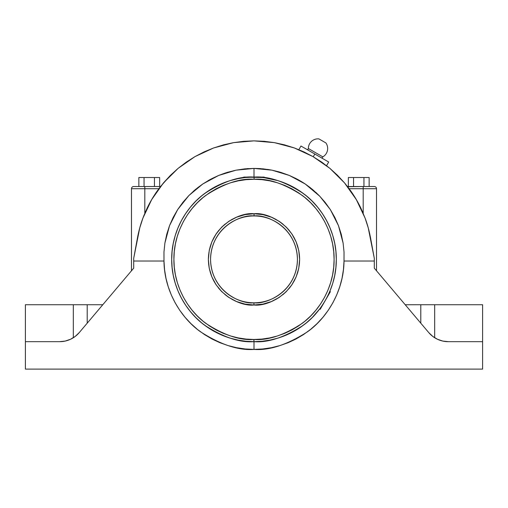 <?xml version="1.0" encoding="UTF-8"?>
<svg xmlns="http://www.w3.org/2000/svg" width="508" height="508" viewBox="0 0 508 508"><rect width="100%" height="100%" fill="white"/><g stroke="black" fill="none" stroke-linecap="round" stroke-linejoin="round"><path stroke-width="0.76" d="M254.121 168.408L259.906 168.593M260.001 168.599L261.036 168.675M289.509 175.52L296.177 178.632M298.107 179.661L302.07 181.959M304.571 183.553L305.029 183.858M305.219 183.991L289.382 175.463L272.028 170.18L254 168.408L254 177.082L245.523 177.514M305.321 184.055L310.528 187.858M315.893 192.424L319.881 196.342L305.251 184.01L297.517 179.337L289.382 175.463L280.841 172.396L272.028 170.18L263.081 168.853L254 168.408L235.985 170.18L218.637 175.463L202.781 183.991L188.887 195.548L177.654 209.614L169.539 225.641L164.897 243.046L163.97 251.993L163.982 261.023C164.205 291.294 181.337 318.281 200.508 331.794C220.682 344.703 238.512 350.577 254 349.409C269.488 350.577 287.318 344.703 307.492 331.794C326.663 318.281 343.795 291.294 344.018 261.023L344.03 252.006L343.11 243.091L338.474 225.679L330.384 209.664L319.881 196.342M321.393 306.61L319.621 309.042L320.173 309.353L319.621 309.042L312.191 317.57L306.21 322.993L299.72 327.8L292.792 331.953L285.496 335.407L277.889 338.125L270.053 340.087L262.065 341.274L254 341.674L254 349.409L254 341.674L245.936 341.274L237.947 340.087L230.111 338.125L222.504 335.407L215.208 331.953L208.28 327.8L201.79 322.993L195.809 317.57L190.386 311.582L185.572 305.098L181.419 298.171L177.971 290.868L175.247 283.267L173.285 275.431L172.098 267.443L171.704 259.378A82.296 82.296 0 0 1 254.102 177.082C268.395 176.003 284.842 181.502 303.428 193.573C321.075 206.21 336.62 231.458 336.296 259.378C336.626 287.331 321.031 312.623 303.327 325.247C284.69 337.318 268.211 342.792 253.898 341.668L254 339.477C267.932 340.544 283.959 335.204 302.076 323.444C319.278 311.144 334.416 286.55 334.099 259.378C334.416 232.2 319.284 207.626 302.108 195.332C284.016 183.579 268.014 178.225 254.102 179.273L254.102 177.082A82.296 82.296 0 0 1 336.296 259.378A82.296 82.296 0 0 1 253.898 341.668C239.605 342.748 223.158 337.249 204.572 325.177C186.925 312.541 171.38 287.293 171.704 259.378C171.374 231.419 186.969 206.127 204.673 193.504C223.31 181.432 239.789 175.959 254.102 177.082L254.102 179.273L261.95 179.667L269.716 180.829L277.336 182.747L284.734 185.407L291.833 188.773L298.571 192.818L304.876 197.504L310.693 202.787L315.963 208.617L320.637 214.928L324.675 221.672L328.028 228.778L330.67 236.182L332.575 243.802L333.718 251.574L334.099 259.423L333.712 267.272L332.556 275.044L330.638 282.664L327.99 290.062L324.625 297.167L320.586 303.905L315.9 310.21L310.623 316.033L304.8 321.31L298.488 325.99L291.744 330.029L284.645 333.381L277.241 336.029L269.621 337.941L261.849 339.09L253.898 339.477L246.05 339.084L238.284 337.922L230.664 336.004L223.266 333.343L216.167 329.978L209.429 325.933L203.124 321.246L197.307 315.963L192.037 310.134L187.363 303.822L183.325 297.078L179.972 289.973L177.33 282.569L175.425 274.949L174.282 267.176L173.901 259.328L174.288 251.479L175.444 243.707L177.362 236.087L180.01 228.689L183.375 221.583L187.414 214.846L192.1 208.54L197.377 202.717L203.2 197.441L209.512 192.761L216.256 188.722L223.355 185.369L230.759 182.721L238.379 180.81L246.151 179.661L254 179.273C240.068 178.206 224.041 183.547 205.924 195.307C188.722 207.607 173.584 232.2 173.901 259.372C173.584 286.55 188.716 311.125 205.892 323.418C223.984 335.172 239.986 340.525 253.898 339.477L253.898 341.668A82.296 82.296 0 0 1 171.704 259.378L172.098 251.308L173.285 243.319L175.247 235.483L177.971 227.882L181.419 220.58L185.572 213.652L190.386 207.169L195.809 201.181L201.79 195.758L208.28 190.951L215.208 186.798L222.504 183.344L230.111 180.626L237.947 178.664L244.577 177.622M322.834 158.648A1.022 1.022 0 0 1 322.834 156.87L308.35 148.507A1.022 1.022 0 0 1 306.813 149.396A1.022 1.022 0 0 0 308.35 148.507A9.658 9.658 0 0 1 318.916 138.894A9.658 9.658 0 0 0 308.35 148.507L322.834 156.87A9.658 9.658 0 0 0 325.882 142.919L318.916 138.894L325.882 142.919A9.658 9.658 0 0 1 322.834 156.87A1.022 1.022 0 0 0 322.834 158.648M253.93 302.806A43.434 43.434 0 0 1 210.566 259.378C211.157 291.49 241.23 304.527 253.93 302.806L253.93 305.003C240.57 306.813 208.959 293.078 208.369 259.34C209.017 225.596 240.646 211.919 254 213.747L254.07 215.944A43.434 43.434 0 0 1 297.434 259.378A43.434 43.434 0 0 1 253.93 302.806C266.643 304.584 296.843 291.56 297.434 259.378C296.843 227.26 266.77 214.224 254.07 215.944L254.07 213.747C267.43 211.938 299.041 225.673 299.631 259.41C298.983 293.154 267.354 306.832 254 305.003L253.898 302.806M262.477 177.514L243.802 177.082L243.802 177.711L244.481 177.629M254.07 215.944C241.357 214.166 211.157 227.19 210.566 259.378A43.434 43.434 0 0 1 254.07 215.944L254.102 215.944M330.371 291.694L320.173 309.353L330.371 291.694L329.819 291.376L327.92 295.548M254.07 213.747L245.104 214.624L236.55 217.214L228.664 221.431L221.748 227.095L216.071 234.004L211.855 241.891L209.252 250.444L208.369 259.34L209.239 268.237L211.83 276.796L216.033 284.683L221.698 291.598L228.6 297.282L236.48 301.504L245.034 304.114L253.93 305.003L262.896 304.127L271.45 301.536L279.337 297.32L286.252 291.656L291.929 284.747L296.145 276.86L298.748 268.307L299.631 259.41L298.761 250.514L296.17 241.954L291.967 234.067L286.302 227.152L279.4 221.469L271.52 217.246L262.966 214.636L254.07 213.747M263.519 177.629L264.192 177.711L264.198 177.082L243.802 177.082M264.198 177.082L254 177.082L254 168.408L244.926 168.853L235.985 170.18L227.19 172.39L218.637 175.463L210.496 179.33L202.781 183.991L195.51 189.44L188.887 195.548L182.931 202.267L177.654 209.614L173.165 217.443L169.539 225.641L166.77 234.194L164.897 243.046L163.97 251.993L163.982 261.023L133.699 261.023L133.699 258.324L139.744 227.927L142.9 218.135L146.895 208.661L151.695 199.561L157.264 190.919L163.563 182.791L170.548 175.235L178.156 168.319L186.334 162.084L195.028 156.585L204.159 151.86L213.671 147.942L223.482 144.863L233.528 142.653L243.726 141.313L254 140.868L264.274 141.313L274.472 142.653L284.518 144.863L294.329 147.942L303.841 151.86L312.972 156.585L321.666 162.084L329.844 168.319L337.452 175.235L344.437 182.791L350.736 190.919L356.305 199.561L361.105 208.661L365.1 218.135L368.256 227.927L374.301 258.324L374.301 268.154L428.752 332.594L432.302 336.048M322.269 305.333L323.228 303.879M327.939 295.51L325.272 300.526M319.742 308.883L320.091 308.413L319.742 308.883M320.65 307.645L320.091 308.413L320.65 307.645M329.743 291.554L329.514 292.094L329.743 291.554M329.133 292.964L329.514 292.094M323.24 303.86L324.796 301.333M254 305.003L262.896 304.127M267.233 303.041L271.17 301.65M275.482 299.631L279.082 297.491M282.905 294.678L286.245 291.656M289.23 288.373L291.757 284.988M294.208 280.949L296.031 277.133M297.637 272.713L298.691 268.586M299.396 263.957L299.625 259.709M299.422 255.029L298.812 250.787M297.707 246.266L296.278 242.214M294.316 238.004L292.113 234.29M289.376 230.556L286.322 227.171M283.083 224.219L279.616 221.615M275.679 219.227L271.545 217.259M267.443 215.773L263.22 214.687M254 213.747L245.104 214.624M240.767 215.709L236.83 217.1M232.518 219.119L228.917 221.259M225.095 224.072L221.755 227.095M218.77 230.378L216.243 233.763M213.792 237.801L211.969 241.618M210.363 246.037L209.309 250.165M208.604 254.794L208.375 259.042M208.578 263.722L209.188 267.964M210.293 272.485L211.722 276.536M213.684 280.746L215.887 284.461M218.624 288.195L221.679 291.586M224.917 294.532L228.384 297.136M232.321 299.523L236.455 301.492M240.557 302.978L244.78 304.063M244.704 177.603L245.447 177.527M245.542 177.514L245.936 177.476M262.065 177.476L262.458 177.514M262.56 177.527L263.296 177.603M264.198 177.711L277.889 180.626L285.496 183.344L292.792 186.798L299.72 190.951L306.21 195.758L312.191 201.181L317.614 207.169L322.428 213.652L326.58 220.58L330.029 227.882L332.753 235.483L334.715 243.319L335.902 251.308L336.296 259.378L335.902 267.443L334.715 275.431L332.753 283.267L329.819 291.376M329.076 293.084L328.72 293.859M321.266 306.788L320.739 307.524M319.989 308.546L319.627 309.029M348.355 177.514L369.145 177.514L353.555 177.514L353.555 186.519L353.555 177.514L348.355 177.514L348.355 186.519L348.355 177.514M138.855 177.514L159.645 177.514L154.445 177.514L154.445 186.519L154.445 177.514L138.855 177.514L138.855 186.519L138.855 177.514M70.86 339.109L73.317 337.744L73.317 304.73L102.794 304.73L87.211 304.73L87.211 323.164L87.211 304.73L73.317 304.73L73.317 337.744L74.6 336.88M95.11 313.817L98.99 309.226M437.14 339.109L434.683 337.744L434.683 304.73L420.789 304.73L420.789 323.164L420.789 304.73L405.225 304.749M348.475 187.833L347.472 186.531L374.326 186.519A2.197 2.197 0 0 1 376.517 188.709L363.195 188.709L363.195 186.519L374.326 186.519A2.197 2.197 0 0 1 376.517 188.709L376.517 270.783L375.723 269.843L376.517 270.783L376.517 188.709L363.195 188.709L363.195 186.519L347.624 186.722L344.437 182.791L356.305 199.561L365.1 218.135C367.297 223.888 369.119 230.492 370.554 237.947L374.301 258.324L374.301 261.023L344.018 261.023L344.03 252.006L343.11 243.091L341.255 234.277L338.474 225.679L334.848 217.475L330.384 209.664L325.095 202.305L319.132 195.567L312.515 189.465L305.251 184.01M363.95 186.519L363.95 177.514L363.95 186.519M369.145 186.519L369.145 177.514L369.145 186.519M132.048 270.11L131.483 270.783L131.483 188.709A2.197 2.197 0 0 1 133.674 186.519L144.805 186.519L144.805 188.709L131.483 188.709A2.197 2.197 0 0 1 133.674 186.519L144.805 186.519L144.805 188.709L131.483 188.709L131.483 270.783L133.699 268.154L133.699 258.324L137.446 237.947C138.881 230.492 140.703 223.888 142.9 218.135L151.695 199.561L163.563 182.791L178.156 168.319L195.028 156.585L213.671 147.942L233.528 142.653L254 140.868L274.472 142.653L294.329 147.942L312.972 156.585L329.844 168.319L344.437 182.791M159.645 186.519L159.645 177.514L159.645 186.519M144.05 186.519L144.05 177.514L144.05 186.519M313.252 156.743L314.827 154.019L328.682 162.02L326.568 165.684L328.682 162.02L300.965 146.018L298.85 149.682L300.965 146.018L314.827 154.019L313.252 156.743L312.972 156.585M75.698 336.048L79.248 332.594L133.699 268.154L79.248 332.594A25.603 25.603 0 0 1 59.69 341.674L25.4 341.674L59.69 341.674L64.611 341.192M70.345 339.35L65.735 340.944M73.317 304.73L25.4 304.73L73.317 304.73M443.389 341.192L448.31 341.674L482.6 341.674L448.31 341.674A25.603 25.603 0 0 1 428.752 332.594L375.952 270.11M442.258 340.944L437.655 339.35M482.6 341.674L482.6 369.106L25.4 369.106L25.4 341.674L25.4 369.106L482.6 369.106L482.6 304.73L434.683 304.73L434.683 337.744L433.4 336.88M482.6 304.73L405.206 304.73M348.024 187.242L348.558 187.941L348.024 187.242M349.136 188.709L348.844 188.322L349.136 188.709L363.195 188.709L349.136 188.709M349.777 189.586L356.654 200.171L349.777 189.586M357.746 202.101L362.458 211.62L357.746 202.101M363.195 213.328L363.195 188.709L363.195 213.328M369.824 234.315L370.516 237.763M367.798 226.314L368.91 230.403M365.944 220.478L367.03 223.768M365.1 218.135L365.392 218.935M370.554 237.947L374.301 258.324M144.805 213.328L144.805 188.709L144.805 213.328M142.608 218.935L144.196 214.801M140.97 223.768L142.056 220.485M139.09 230.403L139.751 227.901M133.699 258.324L137.446 237.947M145.542 211.62L150.254 202.101L145.542 211.62M151.695 199.561L157.264 190.919M158.864 188.709L144.805 188.709L158.864 188.709L159.156 188.322L158.864 188.709M178.156 168.319L170.548 175.235L160.534 186.519L144.805 186.519L160.534 186.519L159.525 187.833M159.976 187.242L160.376 186.722M135.382 249.18L135.128 250.565M374.301 268.154L374.301 261.023L344.018 261.023L343.433 269.735L342.011 278.352L339.757 286.785L336.696 294.964L332.861 302.812L328.282 310.248L323.005 317.202L317.075 323.615L310.559 329.425L303.505 334.575L295.986 339.02L288.074 342.71L279.838 345.618L271.361 347.72L262.725 348.983L254 349.409L245.275 348.983L236.639 347.72L228.162 345.618L219.926 342.71L212.014 339.02L204.495 334.575L197.441 329.425L190.925 323.615L184.995 317.202L179.718 310.248L175.139 302.812L171.304 294.964L168.243 286.785L165.989 278.352L164.567 269.735L163.982 261.023L133.699 261.023L133.699 268.154M79.248 332.594L75.222 336.423L70.472 339.293L65.208 341.071L59.69 341.674M448.31 341.674L442.792 341.071L437.528 339.293L432.778 336.423L428.752 332.594M387.172 283.388L383.578 279.133M372.872 250.565L372.612 249.155M368.554 229.013L368.865 230.238L368.554 229.013M367.906 226.682L368.427 228.556L367.913 226.695M350.698 190.862A118.504 118.504 0 0 1 361.144 208.731A118.504 118.504 0 0 0 350.698 190.862M139.446 229.019L139.135 230.238L139.446 229.019M140.087 226.695L139.573 228.556L140.087 226.695M146.856 208.731A118.504 118.504 0 0 1 157.302 190.862A118.504 118.504 0 0 0 146.863 208.731M193.218 191.421L195.307 189.611M207.874 180.797L209.893 179.661M218.821 175.381L225.749 172.841M267.564 169.405L271.761 170.129M272.25 170.224L279.349 171.958M301.854 181.832L305.073 183.89M303.841 151.86L294.329 147.942M284.518 144.863L274.472 142.653M264.274 141.313L254 140.868L243.726 141.313M233.528 142.653L223.482 144.863M213.671 147.942L204.159 151.86M188.106 196.348L188.76 195.675M197.472 187.858L202.73 184.023M211.855 178.619L218.618 175.463M246.964 168.675L248.368 168.58M25.4 341.674L25.4 304.73"/></g></svg>
